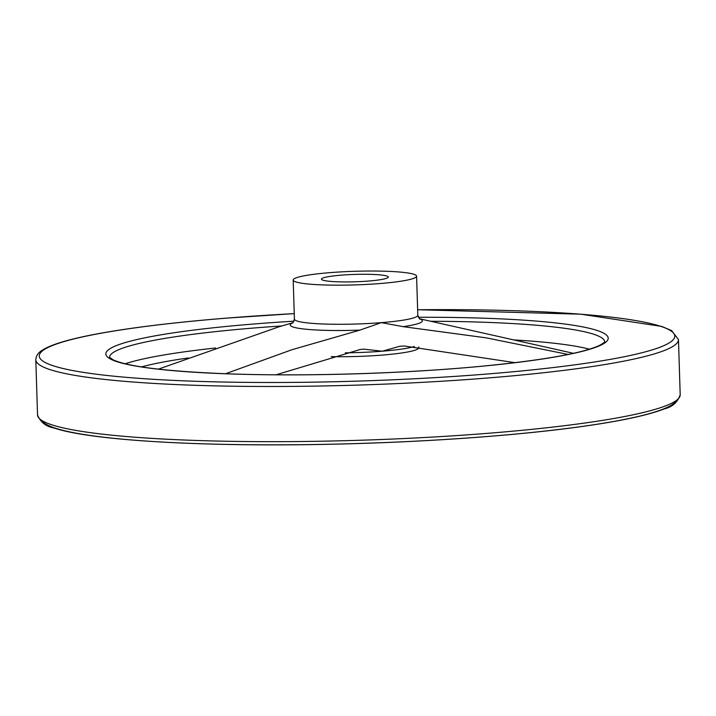 <?xml version="1.0" encoding="UTF-8"?>
<svg xmlns="http://www.w3.org/2000/svg" width="716" height="716" viewBox="0 0 716 716"><rect width="100%" height="100%" fill="white"/><g stroke="black" fill="none" stroke-linecap="round" stroke-linejoin="round"><path stroke-width="1.07" d="M568.155 354.456L486.128 337.836L403.072 326.648L381.333 322.647L359.942 330.112L292.128 349.659L225.513 373.743M158.361 369.143L278.882 326.827L293.121 322.674M141.5 366.914A237.9 26.232 178.2 0 1 188.353 357.946M276.099 374.799L360.032 349.542L363.746 349.131L382.228 351.207L400.101 346.222L404.2 345.989L515.046 362.672M329.673 272.671A61.728 6.802 178.2 0 1 416.578 276.161A61.728 6.802 178.2 0 1 355.1 284.905A61.728 6.802 178.2 0 1 293.193 280.046A61.728 6.802 178.2 0 1 329.673 272.671M341.228 275.159A33.437 3.687 178.2 0 1 388.305 277.056A33.437 3.687 178.2 0 1 368.543 281.048A33.437 3.687 178.2 0 1 321.466 279.15A33.437 3.687 178.2 0 1 341.228 275.159M418.806 346.875L418.833 347.707A61.728 6.802 178.2 0 1 331.257 356.631M419.522 318.871A66.096 7.285 178.2 0 1 403.072 326.648M359.942 330.112A66.096 7.285 178.2 0 1 292.934 322.853M414.322 346.517A61.728 6.802 178.2 0 1 382.228 351.207A61.728 6.802 178.2 0 1 345.318 352.827M419.728 319.014L417.813 315.273A61.728 6.802 178.2 0 1 381.333 322.647A61.728 6.802 178.2 0 1 294.419 319.148L293.193 280.046M513.748 339.912A247.709 27.315 178.2 0 1 589.519 349.193M125.184 363.782A247.709 27.315 178.2 0 1 215.579 348.003M109.548 357.338A247.709 27.315 178.2 0 1 255.943 327.847A247.709 27.315 178.2 0 1 281.916 325.941M430.719 321.269A247.709 27.315 178.2 0 1 604.716 341.783M418.287 317.278A251.307 27.709 178.2 0 1 571.493 353.838A251.307 27.709 178.2 0 1 168.537 370.244A251.307 27.709 178.2 0 1 254.359 323.954A251.307 27.709 178.2 0 1 294.07 321.18M417.634 309.76A317.895 35.048 178.2 0 1 634.134 354.617A317.895 35.048 178.2 0 1 122.445 377.001A317.895 35.048 178.2 0 1 227.16 318.092A317.895 35.048 178.2 0 1 294.24 313.635M680.2 394.731C677.676 402.258 672.387 406.974 664.35 408.881C648.383 415.101 621.73 420.865 584.39 426.172C519.252 435.48 424.364 442.264 332.108 444.206C205.608 447.079 91.245 440.6 54.282 428.07C46.066 426.638 40.481 422.261 37.536 414.931A321.493 35.451 178.2 0 0 359.978 440.259A321.493 35.451 178.2 0 0 680.2 394.731L678.464 339.545A321.493 35.451 178.2 0 1 358.251 385.074A321.493 35.451 178.2 0 1 35.8 359.745C36.113 355.78 38.163 352.675 41.975 350.437C60.618 337.666 131.144 325.843 226.99 318.083L294.24 313.617M676.199 400.557A317.895 35.048 178.2 0 1 360.076 443.446A317.895 35.048 178.2 0 1 41.895 420.498M419.325 318.71L573.48 353.328M417.813 315.273L416.578 276.161M292.737 323.005L294.419 319.148M604.734 341.738C603.839 341.971 607.428 340.798 599.605 345.389C582.788 353.122 544.572 359.969 484.956 365.921C408.89 373.376 308.068 376.562 231.492 373.949C168.502 371.622 129.077 366.941 113.218 359.897L109.53 357.302M678.464 339.545L671.59 330.577L661.763 326.424L580.873 314.19L417.634 309.733M37.536 414.931L35.8 359.745"/></g></svg>
